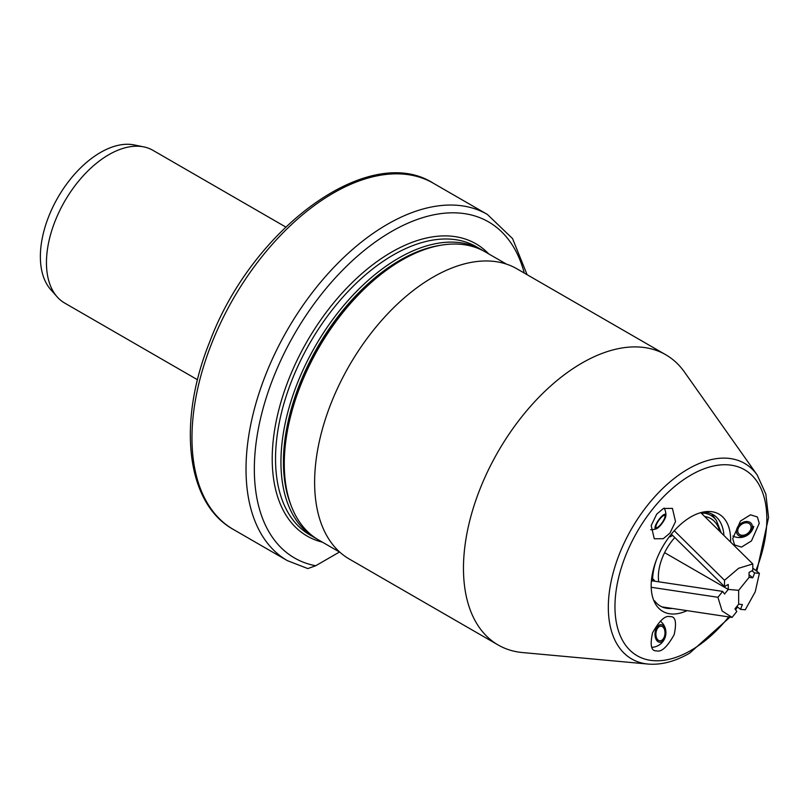 <?xml version="1.0" encoding="UTF-8"?>
<svg xmlns="http://www.w3.org/2000/svg" width="809" height="809" viewBox="0 0 809 809"><rect width="100%" height="100%" fill="white"/><g stroke="black" fill="none" stroke-linecap="round" stroke-linejoin="round"><path stroke-width="1.21" d="M102.106 324.672L64.72 303.082A88.201 50.927 -60 0 1 57.166 296.883L50.694 289.571A85.046 49.106 -60 0 1 47.387 220.008A85.046 49.106 -60 0 1 100.498 152.466A85.046 49.106 -60 0 1 134.203 144.932L143.759 146.884A88.201 50.927 -60 0 1 152.921 150.322L285.708 226.995M57.166 296.883A88.201 50.927 -60 0 1 53.728 224.74A88.201 50.927 -60 0 1 108.821 154.691A88.201 50.927 -60 0 1 143.759 146.884M197.517 379.755L102.116 324.672M527.094 274.686L512.562 238.604L487.342 214.405A199.914 115.424 -60 0 0 287.428 329.819A199.914 115.424 -60 0 0 287.428 560.667L307.814 568.585L315.712 565.754L339.477 552.021M703.132 514.969L701.99 513.017A50.987 29.437 -60 0 1 716.42 520.5L711.657 513.907M654.825 581.216L653.581 579.446L651.326 581.732M658.405 581.752L658.678 581.408A40.116 23.168 -60 0 1 674.787 537.55M670.105 535.689L670.105 536.842L672.603 535.396M669.994 616.65L670.004 616.65C675.475 616.134 676.86 622.161 674.15 634.721C667.253 646.907 661.449 652.297 656.716 650.861L656.696 650.861C651.235 651.376 649.839 645.36 652.55 632.79C659.446 620.604 665.261 615.224 669.994 616.65M669.994 533.02L663.279 538.693L654.269 538.764L651.184 525.577L656.716 514.14L663.42 508.467L672.431 508.396L675.515 521.583L669.994 533.02M732.711 538.622L740.498 521.016L750.509 514.807L757.376 516.991L759.257 523.292L751.47 540.908L741.469 547.106L734.592 544.922L732.711 538.622M284.272 463.87L284.272 461.464A163.458 94.37 -60 0 1 399.858 261.267L401.931 260.073A166.401 96.069 120 0 0 284.272 463.87A166.401 96.069 120 0 0 318.736 540.038L340.013 552.325M506.414 264.108L485.137 251.832A166.401 96.069 120 0 0 401.931 260.073L399.858 261.267M672.269 608.439A52.767 30.469 -60 0 1 667.799 608.429A52.767 30.469 -60 0 1 654.612 600.834M687.013 610.643A56.165 32.431 -60 0 1 653.793 600.551A56.165 32.431 -60 0 1 690.896 516.9A56.165 32.431 -60 0 1 705.064 511.743A56.165 32.431 -60 0 1 730.567 542.04M757.244 475.085A112.916 65.195 -60 0 0 688.166 468.987A112.916 65.195 -60 0 0 611.058 581.772A112.916 65.195 -60 0 0 648.14 664.068L522.563 652.56A167.574 96.746 -60 0 1 498.172 644.995A167.574 96.746 -60 0 1 472.486 510.722A167.574 96.746 -60 0 1 581.964 363.049A167.574 96.746 -60 0 1 665.756 354.747A167.574 96.746 -60 0 1 684.495 372.089L757.244 475.085L765.84 494.087L768.55 517.517L756.819 571.296M498.172 644.995L349.326 559.059A167.574 96.746 -60 0 1 323.64 424.786A167.574 96.746 -60 0 1 433.118 277.113A167.574 96.746 -60 0 1 516.911 268.81L665.756 354.747M702.485 512.208A52.767 30.469 -60 0 1 718.888 519.934A52.767 30.469 -60 0 1 723.944 535.497M749.053 574.784L752.785 577.747L749.053 577.414L749.053 572.438L752.795 570.284L752.795 563.954L738.657 568.252L724.52 580.286L674.271 530.714M752.795 563.954L700.766 512.643M671.339 534.142L724.52 586.606L724.52 580.286M724.52 586.606L728.262 584.442L728.262 589.417L664.604 552.658L728.262 589.417L738.657 590.337L728.262 589.417L724.54 594.049L722.67 591.389L717.927 597.285L722.093 610.947L732.064 617.398L661.974 606.892M749.053 577.414L738.657 590.337L749.053 577.414M732.064 617.398L736.807 611.493L734.936 608.833L738.657 604.202L742.389 604.535L740.518 609.359L745.261 609.784L755.222 591.824L759.398 573.348L752.795 568.11M751.945 570.77L754.655 572.924L759.398 573.348M754.655 572.924L752.785 577.747M738.657 604.202L738.657 590.337L738.657 604.202M736.857 606.447L740.518 609.359M717.927 597.285L651.205 587.283M652.428 580.862L722.67 591.389M664.695 635.54A7.352 4.52 -84.8 0 1 659.79 640.809A7.352 4.52 -84.8 0 1 656.22 631.445A7.352 4.52 -84.8 0 1 661.125 626.176A7.352 4.52 -84.8 0 1 664.695 635.54M658.455 641.941A8.818 5.42 -84.8 0 1 655.371 631.03A8.818 5.42 -84.8 0 1 662.45 625.044A8.818 5.42 -84.8 0 1 665.534 635.945A8.818 5.42 -84.8 0 1 658.455 641.941M745.938 522.776A7.352 5.441 -38.9 0 1 750.145 524.414A7.352 5.441 -38.9 0 1 749.812 531.119A7.352 5.441 -38.9 0 1 742.925 535.285A7.352 5.441 -38.9 0 1 738.708 533.647A7.352 5.441 -38.9 0 1 739.042 526.942A7.352 5.441 -38.9 0 1 745.938 522.776M752.218 528.56A8.818 6.523 -38.9 0 1 742.622 536.529A8.818 6.523 -38.9 0 1 736.645 529.501A8.818 6.523 -38.9 0 1 746.242 521.532A8.818 6.523 -38.9 0 1 752.218 528.56M655.917 526.426A7.352 2.002 -54.7 0 1 659.81 519.065A7.352 2.002 -54.7 0 1 664.705 515.525A7.352 2.002 -54.7 0 1 664.988 516.627A7.352 2.002 -54.7 0 1 661.105 523.999A7.352 2.002 -54.7 0 1 656.21 527.529A7.352 2.002 -54.7 0 1 655.917 526.426M660.902 517.143A8.818 2.407 -54.7 0 1 665.918 515.394A8.818 2.407 -54.7 0 1 660.013 525.911A8.818 2.407 -54.7 0 1 656.483 528.722A8.818 2.407 -54.7 0 1 655.533 525.446A8.818 2.407 -54.7 0 1 660.902 517.143M481.81 249.91L476.4 246.785A166.401 96.069 -60 0 0 309.999 342.854A166.401 96.069 -60 0 0 310.009 535.002L315.409 538.127A166.401 96.069 -60 0 1 289.905 404.783A166.401 96.069 -60 0 1 398.615 258.152A166.401 96.069 -60 0 1 481.81 249.91L483.469 250.901M440.723 245.269A164.642 95.058 120 0 0 399.858 260.306A164.642 95.058 120 0 0 290.846 504.856M322.376 542.151A168.757 97.434 -60 0 1 307.167 341.216A168.757 97.434 -60 0 1 488.778 253.935M315.712 565.754A194.039 112.026 -60 0 1 311.698 307.198A194.039 112.026 -60 0 1 524.242 273.048M287.428 560.667L233.376 529.46A199.914 115.424 -60 0 1 233.376 298.612A199.914 115.424 -60 0 1 433.29 183.198L487.342 214.405M704.71 516.526A48.216 27.84 -60 0 1 719.727 531.341M652.641 580.599A48.216 27.84 -60 0 1 656.21 560.445M755.899 570.567A107.385 62 120 0 0 757.032 481.497A107.385 62 120 0 0 690.896 475.085A107.385 62 120 0 0 614.961 606.608A107.385 62 120 0 0 690.896 650.446A107.385 62 120 0 0 728.767 616.903M233.376 529.46C185.878 503.228 177.232 421.924 209.743 341.772C252.145 228.178 368.864 142.04 433.29 183.198M315.409 538.127L317.098 539.057M721.193 532.787L716.42 520.5M737.525 606.983L735.583 609.764M730.062 617.095L689.683 653.136C675.242 661.479 661.388 665.119 648.14 664.068M651.781 647.331A14.704 14.704 0 0 0 660.296 621.079M732.914 536.033A14.704 14.704 0 0 0 753.745 526.325M665.918 515.394A14.704 14.704 0 0 0 664.199 508.092M650.679 529.683A14.704 14.704 0 0 0 656.483 528.722"/></g></svg>
